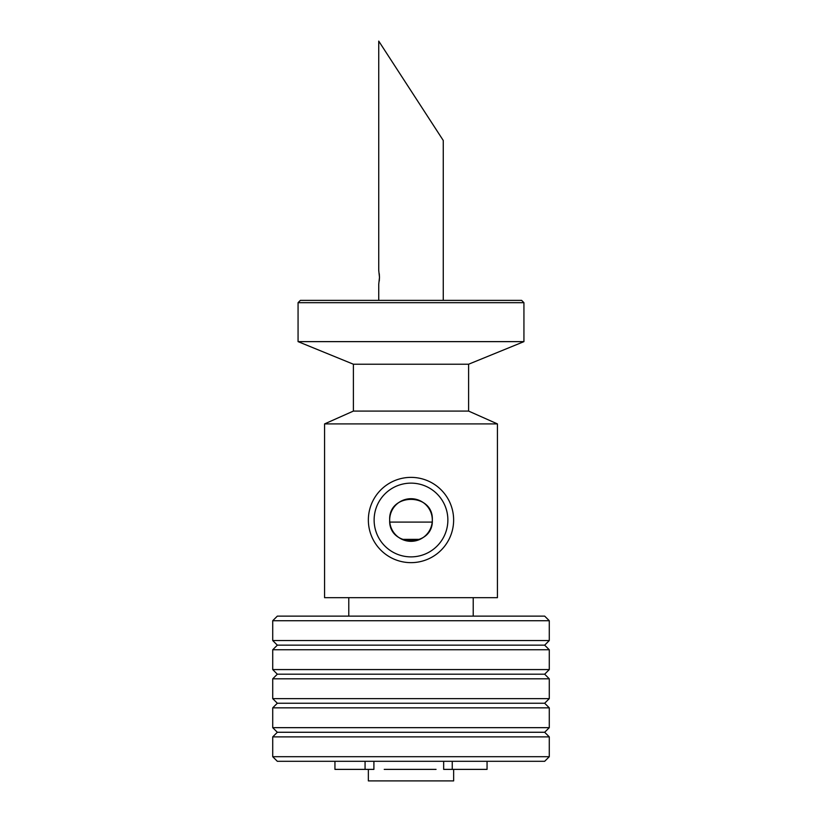 <?xml version="1.0" encoding="UTF-8"?>
<svg xmlns="http://www.w3.org/2000/svg" width="822" height="822" viewBox="0 0 822 822"><rect width="100%" height="100%" fill="white"/><g stroke="black" fill="none" stroke-linecap="round" stroke-linejoin="round"><path stroke-width="1.23" d="M389.782 522.083L432.218 522.083M402.071 539.366L419.929 539.366M368.359 769.382L368.359 780.9L453.641 780.9L453.641 769.382M384.234 769.382L436.05 769.382M549.281 756.702L544.667 761.306L277.333 761.306L272.719 756.702L549.281 756.702L549.281 736.882L272.719 736.882L272.719 756.702M549.281 620.723L544.667 616.12L277.333 616.12L272.719 620.723L272.719 640.543L549.281 640.543L549.281 620.723L272.719 620.723M549.281 640.543L544.667 645.157L277.333 645.157L272.719 640.543M411 649.76L272.719 649.76L272.719 669.581L549.281 669.581L549.281 649.76L411 649.76M549.281 669.581L544.667 674.194L277.333 674.194L272.719 669.581M411 678.808L272.719 678.808L272.719 698.628L549.281 698.628L549.281 678.808L411 678.808M549.281 698.628L544.667 703.231L277.333 703.231L272.719 698.628M411 707.845L272.719 707.845L272.719 727.665L549.281 727.665L549.281 707.845L411 707.845M549.281 727.665L544.667 732.268L277.333 732.268L272.719 727.665M487.056 761.306L487.056 769.382L443.664 769.382L443.664 761.306M373.907 761.306L373.907 769.382L334.944 769.382L334.944 761.306M324.577 423.905L497.423 423.905L497.423 597.676L324.577 597.676L324.577 423.905L353.388 411.082L468.612 411.082L497.423 423.905M353.388 411.082L353.388 364.218L468.612 364.218L523.933 341.633L523.933 302.681L521.621 300.379L300.379 300.379L298.067 302.681L523.933 302.681M353.388 364.218L298.067 341.633L523.933 341.633M389.679 520.007C388.364 492.512 433.636 492.512 432.321 520.007C433.636 547.493 388.395 547.524 389.679 520.038A21.321 21.321 0 0 1 421.655 501.554A21.321 21.321 0 0 1 421.655 538.472A21.321 21.321 0 0 1 389.679 520.007M374.123 520.007A36.877 36.877 0 0 1 429.433 488.073A36.877 36.877 0 0 1 429.433 551.942A36.877 36.877 0 0 1 374.123 520.007M368.359 520.007A42.641 42.641 0 0 1 432.321 483.089A42.641 42.641 0 0 1 432.321 556.936A42.641 42.641 0 0 1 368.359 520.007M443.264 300.379L443.264 140.47L378.737 41.1L378.737 270.417L379.487 277.333L378.737 284.248L378.737 300.379M434.047 126.269L387.953 55.3M379.281 280.949L379.487 277.559M379.487 277.106L379.281 273.716M452.254 761.306L452.254 769.382M365.071 769.382L365.071 761.306M277.333 645.157L272.719 649.76M544.667 645.157L549.281 649.76M277.333 674.194L272.719 678.808M544.667 674.194L549.281 678.808M277.333 703.231L272.719 707.845M544.667 703.231L549.281 707.845M277.333 732.268L272.719 736.882M544.667 732.268L549.281 736.882M468.612 411.082L468.612 364.218M298.067 341.633L298.067 302.681M473.225 616.12L473.225 597.676M348.775 616.12L348.775 597.676"/></g></svg>
